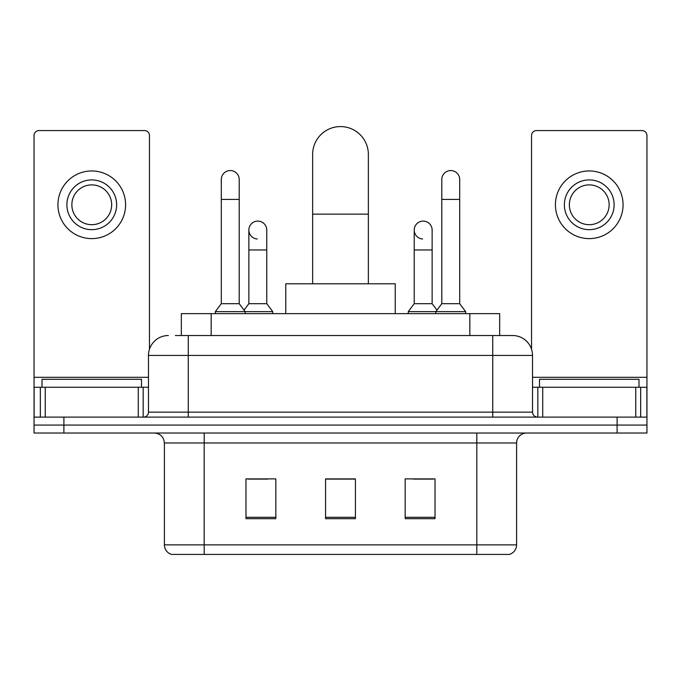 <?xml version="1.0" encoding="UTF-8"?>
<svg xmlns="http://www.w3.org/2000/svg" width="681" height="681" viewBox="0 0 681 681"><rect width="100%" height="100%" fill="white"/><g stroke="black" fill="none" stroke-linecap="round" stroke-linejoin="round"><path stroke-width="1.02" d="M181.325 335.529L181.325 313.635L499.675 313.635L499.675 335.529M175.792 335.529L512.325 335.529M175.34 335.529L188.271 335.529L188.271 355.422L148.475 355.422L148.475 412.141A4.971 4.971 0 0 1 143.495 417.112M168.369 335.529A19.902 19.902 0 0 0 148.475 355.422M512.631 335.529A19.902 19.902 0 0 1 532.525 355.422L532.525 412.141C532.823 415.163 534.483 416.815 537.505 417.112M63.895 417.112L34.05 417.112L34.05 425.072L63.895 425.072L34.05 425.072L34.05 433.031L63.895 433.031L63.895 425.072L617.105 425.072L63.895 425.072L63.895 417.112L617.105 417.112L617.105 425.072L646.95 425.072L617.105 425.072L617.105 433.031L63.895 433.031M617.105 433.031L646.95 433.031L646.95 387.268L646.95 417.112L617.105 417.112M516.607 544.868C516.334 549.635 513.942 552.819 509.448 554.419L476.811 554.419L476.811 544.868L516.607 544.868L516.607 442.982A9.951 9.951 0 0 1 526.558 433.031M164.393 544.868L204.189 544.868L204.189 554.419L476.811 554.419L171.552 554.419A9.951 9.951 0 0 1 164.393 544.868L164.393 442.982C163.798 436.938 160.486 433.618 154.442 433.031M435.023 518.701L435.023 478.896L405.169 478.896L405.169 518.701L435.023 518.701M275.831 518.701L275.831 478.896L245.977 478.896L245.977 518.701L275.831 518.701M355.422 518.701L355.422 478.896L325.578 478.896L325.578 518.701L355.422 518.701M247.867 479.101L267.769 479.101M413.231 479.101L433.133 479.101M355.422 479.101L325.578 479.101M141.503 387.268L141.503 379.3L42.009 379.3L42.009 387.268M138.277 417.112L138.277 387.268L45.244 387.268L45.244 417.112M149.462 349.208L149.462 135.536A4.971 4.971 0 0 0 144.491 130.565L39.021 130.565A4.971 4.971 0 0 0 34.05 135.536L34.05 387.268L45.244 387.268M138.277 387.268L148.475 387.268M34.05 417.112L34.05 387.268M91.756 179.912A24.874 24.874 0 0 0 66.883 204.785A24.874 24.874 0 0 0 91.756 229.659A24.874 24.874 0 0 0 116.63 204.785A24.874 24.874 0 0 0 91.756 179.912M91.756 184.883A19.902 19.902 0 0 0 71.863 204.785A19.902 19.902 0 0 0 91.756 224.687A19.902 19.902 0 0 0 111.658 204.785A19.902 19.902 0 0 0 91.756 184.883M91.756 238.614A33.829 33.829 0 0 0 125.585 204.785A33.829 33.829 0 0 0 91.756 170.957A33.829 33.829 0 0 0 57.928 204.785A33.829 33.829 0 0 0 91.756 238.614M312.639 283.79L312.639 154.442A27.861 27.861 0 0 1 340.5 126.581A27.861 27.861 0 0 1 368.361 154.442A27.861 27.861 0 0 0 340.5 126.581M368.361 283.79L368.361 154.442M395.227 313.635L395.227 283.79L285.773 283.79L285.773 313.635M221.299 199.414L239.21 199.414L239.21 303.683L221.299 303.683L221.299 179.512A8.955 8.955 0 0 1 230.816 170.573A8.955 8.955 0 0 1 239.21 179.512A8.955 8.955 0 0 0 230.816 170.573M221.299 303.683L215.332 311.643L215.332 313.635M239.21 303.683L245.186 311.643L215.332 311.643M266.773 303.683L266.773 249.961L248.863 249.961L248.863 303.683L266.773 303.683L272.74 311.643L245.186 311.643L245.186 313.635M441.79 199.414L459.701 199.414L459.701 303.683L441.79 303.683L441.79 179.512A8.955 8.955 0 0 1 451.307 170.573A8.955 8.955 0 0 1 459.701 179.512A8.955 8.955 0 0 0 451.307 170.573M441.79 303.683L435.814 311.643L435.814 313.635M459.701 303.683L465.668 311.643L408.26 311.643L408.26 313.635M465.668 311.643L465.668 313.635M257.256 238.997A8.955 8.955 0 0 1 248.863 230.059A8.955 8.955 0 0 1 258.38 221.121A8.955 8.955 0 0 1 266.773 230.059L266.773 249.961M248.863 303.683L244.036 310.119M272.74 311.643L272.74 313.635M422.62 238.997A8.955 8.955 0 0 1 414.227 230.059A8.955 8.955 0 0 1 423.744 221.121A8.955 8.955 0 0 1 432.137 230.059L432.137 249.961L414.227 249.961L414.227 230.059M432.137 249.961L432.137 303.683L414.227 303.683L414.227 249.961M414.227 303.683L408.26 311.643M432.137 303.683L436.964 310.119M635.756 417.112L635.756 387.268L542.723 387.268L542.723 417.112M635.756 387.268L646.95 387.268L646.95 135.536A4.971 4.971 0 0 0 641.979 130.565L536.509 130.565A4.971 4.971 0 0 0 531.538 135.536L531.538 349.208M532.525 387.268L542.723 387.268M589.244 179.912A24.874 24.874 0 0 0 564.37 204.785A24.874 24.874 0 0 0 589.244 229.659A24.874 24.874 0 0 0 614.117 204.785A24.874 24.874 0 0 0 589.244 179.912M589.244 184.883A19.902 19.902 0 0 0 569.342 204.785A19.902 19.902 0 0 0 589.244 224.687A19.902 19.902 0 0 0 609.137 204.785A19.902 19.902 0 0 0 589.244 184.883M589.244 238.614A33.829 33.829 0 0 0 623.072 204.785A33.829 33.829 0 0 0 589.244 170.957A33.829 33.829 0 0 0 555.415 204.785A33.829 33.829 0 0 0 589.244 238.614M638.991 387.268L638.991 379.3L539.497 379.3L539.497 387.268M211.17 335.529L211.17 313.635M469.83 335.529L469.83 313.635M188.271 417.112L188.271 412.141L532.525 412.141M148.475 412.141L188.271 412.141L188.271 355.422L492.729 355.422L492.729 417.112M532.525 355.422L492.729 355.422L492.729 335.529M476.811 433.031L476.811 442.982L164.393 442.982M516.607 442.982L476.811 442.982L476.811 544.868L204.189 544.868L204.189 433.031M355.422 517.313L325.578 517.313M275.831 517.313L245.977 517.313M435.023 517.313L405.169 517.313M148.475 377.317L34.05 377.317M143.172 387.268L143.172 417.112M34.127 387.268L34.127 417.112M40.341 417.112L40.341 387.268M312.639 214.14L368.361 214.14M646.95 377.317L532.525 377.317M646.873 417.112L646.873 387.268M640.659 387.268L640.659 417.112M537.828 417.112L537.828 387.268M239.21 199.414L239.21 179.512M459.701 199.414L459.701 179.512M248.863 249.961L248.863 230.059"/></g></svg>
